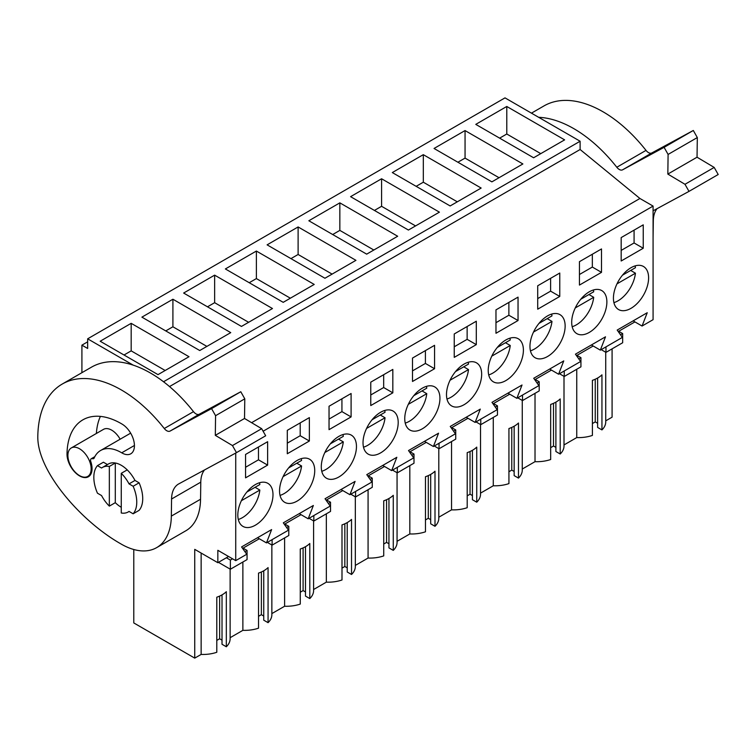 <?xml version="1.0" encoding="UTF-8"?>
<svg xmlns="http://www.w3.org/2000/svg" width="756" height="756" viewBox="0 0 756 756"><rect width="100%" height="100%" fill="white"/><g stroke="black" fill="none" stroke-linecap="round" stroke-linejoin="round"><path stroke-width="1.13" d="M612.086 348.856L612.086 417.18L605.736 420.837M87.649 341.835L81.913 345.152L87.649 348.459L87.649 338.82L504.999 97.874L580.117 141.24L580.117 149.508L639.926 198.488L251.597 422.689M633.122 320.875L642.071 326.034L653.08 319.675L653.08 206.086L639.926 198.488M576.752 369.249L576.752 437.573L564.004 444.934M555.896 402.116L555.896 451.512L560.205 454.006A27.188 15.696 0 0 0 564.004 446.012L564.004 376.337M550.67 447.646L553.505 446.012L555.896 447.382M522.264 469.032L535.021 461.67A27.188 15.696 0 0 0 550.67 459.516L550.67 404.441A27.188 15.696 180 0 0 560.205 398.932L560.205 454.006M514.156 426.204L514.156 475.609L518.474 478.104A27.188 15.696 0 0 0 522.264 470.1L522.264 400.434M508.93 471.744L511.774 470.1L514.156 471.479M480.532 493.129L493.281 485.768A27.188 15.696 0 0 0 508.93 483.604L508.93 428.529A27.188 15.696 180 0 0 518.474 423.02L518.474 478.104M472.424 450.302L472.424 499.707L476.743 502.192A27.188 15.696 0 0 0 480.532 494.197L480.532 424.522M467.199 495.841L470.043 494.197L472.424 495.577M438.801 517.217L451.549 509.856A27.188 15.696 0 0 0 467.199 507.701L467.199 452.627A27.188 15.696 180 0 0 476.743 447.117L476.743 502.192M430.693 474.399L430.693 523.804L435.002 526.289A27.188 15.696 0 0 0 438.801 518.295L438.801 448.62M425.467 519.93L428.302 518.295L430.693 519.674M397.061 541.315L409.818 533.953A27.188 15.696 0 0 0 425.467 531.799L425.467 476.724A27.188 15.696 180 0 0 435.002 471.215L435.002 526.289M388.953 498.497L388.953 547.892L393.271 550.387A27.188 15.696 0 0 0 397.061 542.392L397.061 472.717M383.727 544.027L386.571 542.392L388.953 543.762M355.329 565.412L368.077 558.051A27.188 15.696 0 0 0 383.727 555.896L383.727 500.822A27.188 15.696 180 0 0 393.271 495.312L393.271 550.387M347.221 522.585L347.221 571.99L351.531 574.484A27.188 15.696 0 0 0 355.329 566.48L355.329 496.815M341.995 568.125L344.84 566.48L347.221 567.86M313.598 589.51L326.346 582.148A27.188 15.696 0 0 0 341.995 579.984L341.995 524.91A27.188 15.696 180 0 0 351.531 519.41L351.531 574.484M305.49 546.683L305.49 596.087L309.799 598.572A27.188 15.696 0 0 0 313.598 590.578L313.598 520.903M300.264 592.222L303.099 590.578L305.49 591.957M271.858 613.598L284.615 606.236A27.188 15.696 0 0 0 300.264 604.082L300.264 549.007A27.188 15.696 180 0 0 309.799 543.498L309.799 598.572M263.75 570.78L263.75 620.185L268.068 622.67A27.188 15.696 0 0 0 271.858 614.675L271.858 545M258.524 616.31L261.368 614.675L263.75 616.055M230.126 637.695L242.874 630.334A27.188 15.696 0 0 0 258.524 628.179L258.524 573.105A27.188 15.696 180 0 0 268.068 567.595L268.068 622.67M222.018 594.877L222.018 644.273L226.327 646.767A27.188 15.696 0 0 0 230.126 638.773L230.126 569.098M216.792 640.408L219.637 638.773L222.018 640.143M228.577 556.501L217.841 562.7L194.736 549.357L194.736 658.126L201.143 654.431A27.188 15.696 0 0 0 216.792 652.277L216.792 597.202A27.188 15.696 180 0 0 226.327 591.693L226.327 646.767M194.736 658.126L133.784 622.935L133.784 549.499M597.627 378.019L597.627 427.423L601.946 429.909A27.188 15.696 0 0 0 605.736 421.914L605.736 352.239M592.402 423.549L595.246 421.914L597.627 423.284M576.752 437.573A27.188 15.696 0 0 0 592.402 435.418L592.402 380.344A27.188 15.696 180 0 0 601.946 374.834L601.946 429.909M81.913 345.152L81.913 372.689M87.649 338.82L133.283 365.176M580.117 141.24L163.532 381.752M506.785 106.473L475.779 124.371L533.613 157.768L564.619 139.869L506.785 106.473L506.785 134.01L499.631 138.15M381.582 178.766L439.416 212.152L408.41 230.051L350.576 196.664L381.582 178.766L381.582 206.303L374.428 210.433M397.675 236.25L339.841 202.854L308.845 220.761L366.679 254.148L397.675 236.25M465.053 130.571L522.878 163.957L491.882 181.856L434.048 148.469L465.053 130.571L465.053 158.108L457.89 162.238M423.313 154.668L481.147 188.055L450.141 205.953L392.307 172.566L423.313 154.668L423.313 182.205L416.159 186.335M272.472 308.533L214.638 275.146L183.642 293.045L241.466 326.431L272.472 308.533M172.907 299.234L230.741 332.631L199.735 350.529L141.901 317.142L172.907 299.234L172.907 326.781L165.753 330.911M355.944 260.338L298.11 226.951L267.104 244.85L324.938 278.246L355.944 260.338M256.378 251.049L314.212 284.436L283.207 302.334L225.373 268.947L256.378 251.049L256.378 278.586L249.225 282.716M189 356.719L131.175 323.332L100.17 341.23L158.004 374.626L189 356.719M580.117 149.508L169.514 386.562M653.08 206.086L263.107 431.232M642.071 326.034L647.23 312.729L617.189 330.07L622.349 337.422L600.33 350.132L605.499 336.817L575.448 354.167L580.617 361.51L569.608 367.87L558.599 374.22L563.759 360.914L533.717 378.265L538.877 385.607L527.877 391.967L516.868 398.317L522.027 385.012L491.986 402.353L497.146 409.705L475.127 422.415L480.296 409.109L450.245 426.45L455.414 433.802L433.396 446.512L438.556 433.197L408.514 450.548L413.674 457.89L402.664 464.25L391.665 470.601L396.824 457.295L366.783 474.645L371.943 481.988L360.933 488.348L349.924 494.698L355.093 481.392L325.042 498.743L330.211 506.085L308.193 518.796L313.353 505.49L283.311 522.831L288.471 530.183L266.462 542.893L271.621 529.587L241.58 546.928L246.74 554.271L235.73 560.631L235.73 453.042M643.243 248.251L643.243 224.844L621.177 237.582L621.177 260.99L643.243 248.251L634.076 242.96L621.177 250.406M497.382 347.344A24.872 14.364 120 0 0 493.375 381.837A24.872 14.364 120 0 0 514.25 373.247A24.872 14.364 120 0 0 518.247 338.754A24.872 14.364 120 0 0 497.382 347.344M330.438 443.725A24.872 14.364 120 0 0 326.441 478.217A24.872 14.364 120 0 0 347.306 469.627A24.872 14.364 120 0 0 351.313 435.135A24.872 14.364 120 0 0 330.438 443.725M495.974 309.865L495.974 333.273L518.04 320.535L518.04 297.127L495.974 309.865M476.299 344.632L454.243 357.371L454.243 333.963L476.299 321.224L476.299 344.632L467.132 339.34L454.243 346.787M537.714 285.768L537.714 309.176L559.771 296.446L559.771 273.039L537.714 285.768M579.446 261.68L601.502 248.941L601.502 272.349L579.446 285.078L579.446 261.68M580.854 299.149A24.872 14.364 120 0 0 576.847 333.642A24.872 14.364 120 0 0 597.712 325.061A24.872 14.364 120 0 0 601.719 290.559A24.872 14.364 120 0 0 580.854 299.149M555.981 349.159A24.872 14.364 120 0 0 559.988 314.657A24.872 14.364 120 0 0 539.113 323.247A24.872 14.364 120 0 0 535.116 357.739A24.872 14.364 120 0 0 555.981 349.159M472.509 397.344A24.872 14.364 120 0 0 476.516 362.852A24.872 14.364 120 0 0 455.651 371.432A24.872 14.364 120 0 0 451.644 405.934A24.872 14.364 120 0 0 472.509 397.344M372.179 419.627A24.872 14.364 120 0 0 368.172 454.12A24.872 14.364 120 0 0 389.038 445.539A24.872 14.364 120 0 0 393.044 411.037A24.872 14.364 120 0 0 372.179 419.627M430.778 421.442A24.872 14.364 120 0 0 434.785 386.94A24.872 14.364 120 0 0 413.91 395.53A24.872 14.364 120 0 0 409.903 430.022A24.872 14.364 120 0 0 430.778 421.442M412.502 358.06L412.502 381.468L434.568 368.73L434.568 345.322L412.502 358.06M392.827 392.827L370.771 405.556L370.771 382.149L392.827 369.419L392.827 392.827L383.67 387.535L370.771 394.972M309.365 441.013L309.365 417.605L287.299 430.344L287.299 453.751L309.365 441.013L300.198 435.721L287.299 443.167M351.096 416.915L329.04 429.654L329.04 406.246L351.096 393.507L351.096 416.915L341.929 411.623L329.04 419.07M245.568 454.441L245.568 477.849L267.624 465.11L267.624 441.702L245.568 454.441M263.835 517.822A24.872 14.364 120 0 0 267.841 483.33A24.872 14.364 120 0 0 246.976 491.91A24.872 14.364 120 0 0 242.969 526.403A24.872 14.364 120 0 0 263.835 517.822M622.585 275.052A24.872 14.364 120 0 0 618.578 309.554A24.872 14.364 120 0 0 639.453 300.964A24.872 14.364 120 0 0 643.45 266.471A24.872 14.364 120 0 0 622.585 275.052M288.707 467.813A24.872 14.364 120 0 0 284.7 502.315A24.872 14.364 120 0 0 305.575 493.725A24.872 14.364 120 0 0 309.573 459.232A24.872 14.364 120 0 0 288.707 467.813M286.647 527.575L288.792 526.337L288.792 535.503L272.103 545.142L272.103 539.633M284.917 525.118L284.917 523.974L301.039 514.666M328.378 503.487L330.533 502.239L330.533 511.406L313.834 521.045L313.834 515.535M326.649 501.03L326.649 499.877L342.77 490.568M370.119 479.389L372.264 478.151L372.264 487.308L355.566 496.947L355.566 491.438M368.389 476.932L368.389 475.779L384.511 466.471M411.85 455.292L413.995 454.054L413.995 463.22L397.306 472.859L397.306 467.35M410.121 452.835L410.121 451.682L426.242 442.383M453.581 431.194L455.736 429.956L455.736 439.123L439.038 448.762L439.038 443.252M451.852 428.737L451.852 427.594L467.973 418.285M495.322 407.097L497.467 405.859L497.467 415.025L480.769 424.664L480.769 419.155M493.592 404.64L493.592 403.496L509.714 394.188M537.053 383.008L539.198 381.761L539.198 390.928L522.509 400.567L522.509 395.057M535.324 380.551L535.324 379.399L551.445 370.09M578.784 358.911L580.939 357.673L580.939 366.84L564.241 376.479L564.241 370.969M577.064 356.454L577.064 355.301L593.177 346.002M620.525 334.813L622.67 333.576L622.67 342.742L605.972 352.381L605.972 346.872M618.795 332.356L618.795 331.213L634.917 321.905M217.841 562.7L217.841 550.302L235.73 560.631M244.906 551.672L247.061 550.434L247.061 559.601L230.363 569.24L230.363 560.073L232.564 558.797M243.186 549.215L243.186 548.062L259.299 538.763M595.246 421.914L595.246 379.228M540.767 153.638L506.785 134.01M591.39 344.963L600.33 350.132M634.076 242.96L634.076 230.136M605.972 352.381L601.209 349.622M622.67 333.576L618.795 331.336M201.143 654.431L201.143 553.052M120.147 439.217A16.443 9.497 -120 0 0 111.718 430.173A16.443 9.497 -120 0 0 103.496 429.361L71.3 447.949A16.443 9.497 -120 0 0 68.787 461.122A16.443 9.497 -120 0 0 79.522 475.609A16.443 9.497 -120 0 0 87.743 476.422A16.443 9.497 -120 0 0 90.266 463.248A16.443 9.497 -120 0 0 79.522 448.762A16.443 9.497 -120 0 0 71.3 447.949M219.637 638.773L219.637 596.078M242.874 630.334L242.874 562.01M121.262 513.003A25.713 14.846 -120 0 0 128.151 511.992A25.713 14.846 -120 0 0 129.03 511.415L133.141 513.797A30.353 17.52 -120 0 0 133.141 486.259L129.03 483.878A25.713 14.846 -120 0 0 121.262 473.322L121.262 513.003M121.262 473.322L127.225 469.882A25.713 14.846 -120 0 0 115.299 463.003L115.299 502.674A25.713 14.846 -120 0 0 121.262 507.276A25.713 14.846 -120 0 1 115.299 502.674L109.337 506.114A25.713 14.846 -120 0 1 101.569 495.567L97.448 493.186A30.353 17.52 -120 0 1 97.448 465.649L101.569 468.021A25.713 14.846 -120 0 1 102.438 467.454A25.713 14.846 -120 0 1 109.337 466.443L109.337 506.114M115.299 463.003L109.337 466.443M133.141 513.797L139.104 510.347A30.353 17.52 -120 0 0 139.104 482.81L134.984 480.438L129.03 483.878M230.363 560.073L226.375 557.767M230.363 569.24L218.437 562.351M247.061 550.434L243.186 548.194M257.512 537.724L266.462 542.893M267.624 465.11L258.467 459.818L245.568 467.265M258.467 459.818L258.467 446.994M131.175 323.332L131.175 350.869L124.022 354.999M165.158 370.487L131.175 350.869M107.465 464.543L103.411 462.209L97.448 465.649M139.104 482.81L133.141 486.259M549.659 369.06L558.599 374.22M601.502 272.349L592.335 267.057L579.446 274.504M592.335 267.057L592.335 254.233M564.241 376.479L559.468 373.719M580.939 357.673L577.064 355.433M535.021 461.67L535.021 393.347M499.036 177.726L465.053 158.108M553.505 446.012L553.505 403.317M507.919 393.158L516.868 398.317M559.771 296.446L550.604 291.154L537.714 298.592M550.604 291.154L550.604 278.331M522.509 400.567L517.737 397.817M539.198 381.761L535.324 379.531M493.281 485.768L493.281 417.444M457.295 201.824L423.313 182.205M511.774 470.1L511.774 427.414M466.187 417.255L475.127 422.415M518.04 320.535L508.873 315.243L495.974 322.689M508.873 315.243L508.873 302.419M480.769 424.664L476.006 421.914M497.467 405.859L493.592 403.619M451.549 509.856L451.549 441.532M415.564 225.921L381.582 206.303M470.043 494.197L470.043 451.512M424.456 441.343L433.396 446.512M467.132 339.34L467.132 326.516M439.038 448.762L434.265 446.002M455.736 429.956L451.852 427.716M409.818 533.953L409.818 465.63M339.841 202.854L339.841 230.391L332.687 234.53M373.833 250.019L339.841 230.391M428.302 518.295L428.302 475.609M382.716 465.441L391.665 470.601M434.568 368.73L425.401 363.438L412.502 370.884M425.401 363.438L425.401 350.614M397.306 472.859L392.534 470.1M413.995 454.054L410.121 451.814M368.077 558.051L368.077 489.727M298.11 226.951L298.11 254.488L290.956 258.618M332.092 274.107L298.11 254.488M386.571 542.392L386.571 499.697M340.984 489.538L349.924 494.698M383.67 387.535L383.67 374.711M355.566 496.947L350.803 494.197M372.264 478.151L368.389 475.911M326.346 582.148L326.346 513.825M290.361 298.204L256.378 278.586M344.84 566.48L344.84 523.795M299.244 513.636L308.193 518.796M341.929 411.623L341.929 398.799M313.834 521.045L309.062 518.295M330.533 502.239L326.649 500.009M284.615 606.236L284.615 537.913M214.638 275.146L214.638 302.683L207.484 306.813M248.62 322.302L214.638 302.683M303.099 590.578L303.099 547.892M300.198 435.721L300.198 422.897M272.103 545.142L267.331 542.383M288.792 526.337L284.917 524.097M206.889 346.399L172.907 326.781M261.368 614.675L261.368 571.99M653.08 210.829L688.99 191.381L684.983 184.294L667.832 174.078L668.096 154.432L664.089 147.344L622.575 169.826A6.747 3.893 -120 0 1 616.802 167.256A118.04 68.153 -120 0 0 538.659 117.303M531.459 113.145L543.97 105.925A118.04 68.153 60 0 1 646.011 150.387A6.747 3.893 60 0 0 651.795 152.958L693.309 130.476L697.315 137.564L697.041 157.21L714.193 167.426L718.2 174.513L688.99 191.381M684.983 184.294L714.193 167.426M667.832 174.078L697.041 157.21M668.096 154.432L697.315 137.564M664.089 147.344L693.309 130.476M653.08 221.026L653.307 220.894A33.727 19.476 60 0 1 657.04 208.684M653.307 220.894L653.08 237.516M613.919 302.627A24.872 14.364 120 0 0 635.446 273.2L630.674 270.44M622.49 275.175L635.446 267.69A24.872 14.364 120 0 0 635.125 265.895M616.99 283.85L635.446 273.2M572.179 326.715A24.872 14.364 120 0 0 593.706 297.297L588.943 294.538M580.75 299.263L593.706 291.788A24.872 14.364 120 0 0 593.384 289.983M575.259 307.947L593.706 297.297M530.447 350.812A24.872 14.364 120 0 0 551.975 321.385L547.202 318.635M539.019 323.36L551.975 315.885A24.872 14.364 120 0 0 551.653 314.08M533.519 332.045L551.975 321.385M488.707 374.91A24.872 14.364 120 0 0 510.243 345.483L505.471 342.733M497.287 347.458L510.243 339.973A24.872 14.364 120 0 0 509.922 338.178M491.787 356.142L510.243 345.483M446.976 399.007A24.872 14.364 120 0 0 468.503 369.58L463.74 366.821M455.547 371.555L468.503 364.071A24.872 14.364 120 0 0 468.181 362.275M450.056 380.23L468.503 369.58M405.244 423.095A24.872 14.364 120 0 0 426.771 393.678L421.999 390.918M413.815 395.643L426.771 388.168A24.872 14.364 120 0 0 426.45 386.363M408.316 404.328L426.771 393.678M363.504 447.193A24.872 14.364 120 0 0 385.04 417.766L380.268 415.016M372.084 419.741L385.04 412.266A24.872 14.364 120 0 0 384.709 410.461M366.584 428.425L385.04 417.766M321.772 471.29A24.872 14.364 120 0 0 343.3 441.863L338.537 439.113M330.344 443.838L343.3 436.354A24.872 14.364 120 0 0 342.978 434.558M324.853 452.523L343.3 441.863M280.041 495.388A24.872 14.364 120 0 0 301.568 465.961L296.796 463.211M288.612 467.936L301.568 460.451A24.872 14.364 120 0 0 301.247 458.656M283.113 476.611L301.568 465.961M238.301 519.476A24.872 14.364 120 0 0 259.837 490.058L255.065 487.299M246.881 492.024L259.837 484.549A24.872 14.364 120 0 0 259.506 482.744M241.381 500.708L259.837 490.058M102.438 467.454L108.401 464.004A25.713 14.846 -120 0 1 121.262 465.28A25.713 14.846 60 0 1 134.984 480.438M171.338 516.102L171.565 499.017A33.727 19.476 -120 0 1 178.548 484.01A33.727 19.476 -120 0 1 178.822 483.859L236.467 452.646L232.461 445.558L215.309 435.343L215.573 415.696L211.567 408.609L170.053 431.09A6.747 3.893 -120 0 1 164.279 428.52A118.04 68.153 -120 0 0 62.238 384.048A118.04 68.153 -120 0 0 37.8 436.581C37.252 470.893 80.514 520.865 120.469 543.649A70.828 40.89 -120 0 0 156.672 547.618A70.828 40.89 -120 0 0 171.338 516.102L200.548 499.234A70.828 40.89 60 0 1 185.881 530.75L156.672 547.618M91.249 458.731A3.374 1.947 -120 0 1 92.449 458.675A3.374 1.947 -120 0 0 93.649 458.618A3.374 1.947 -120 0 0 94.169 458.004A41.315 23.852 -120 0 1 100.605 450.5A41.315 23.852 -120 0 1 121.716 452.816A17.709 10.225 -120 0 0 130.769 453.808A17.709 10.225 -120 0 0 133.519 439.746A17.709 10.225 -120 0 0 122.113 424.125A76.725 44.302 -120 0 0 82.895 419.826A76.725 44.302 -120 0 0 67.01 453.978A17.709 10.225 -120 0 0 74.646 471.924A17.709 10.225 -120 0 0 88.386 476.762A17.709 10.225 -120 0 0 90.796 461.614A3.374 1.947 -120 0 1 91.249 458.731L94.812 456.671M62.238 384.048L91.448 367.18A118.04 68.153 60 0 1 193.489 411.651A6.747 3.893 60 0 0 199.272 414.222L240.786 391.74L244.793 398.828L244.519 418.474L261.67 428.69L265.677 435.777L236.467 452.646M232.461 445.558L261.67 428.69M215.309 435.343L244.519 418.474M215.573 415.696L244.793 398.828M211.567 408.609L240.786 391.74M100.605 450.5L129.815 433.632A41.315 23.852 60 0 1 130.665 433.179M96.371 433.471A76.725 44.302 60 0 1 100.387 416.405M171.565 499.017L200.784 482.158A33.727 19.476 60 0 1 204.517 469.948M200.784 482.158L200.548 499.234M616.802 167.256L646.011 150.387M622.575 169.826L651.795 152.958M164.279 428.52L193.489 411.651M170.053 431.09L199.272 414.222M121.716 452.816L134.436 445.473M92.449 458.675L94.368 457.569M67.01 453.978L68.049 453.373M129.087 511.453L128.151 511.992M90.389 474.9L87.743 476.422"/></g></svg>
